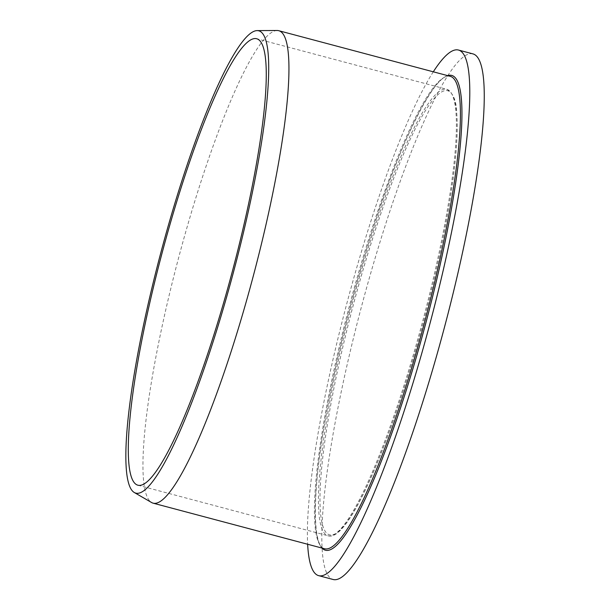 <?xml version="1.0" encoding="UTF-8"?>
<svg xmlns="http://www.w3.org/2000/svg" width="610" height="610" viewBox="0 0 610 610"><rect width="100%" height="100%" fill="white"/><g stroke="black" fill="none" stroke-linecap="round" stroke-linejoin="round"><path stroke-width="0.46" stroke-dasharray="3.05 2.29" d="M472.933 53.886A271.938 42.753 -75.1 0 0 361.73 305.709A271.938 42.753 -75.1 0 0 333.151 579.5M433.298 71.805A271.938 42.753 -75.1 0 0 347.265 301.858A271.938 42.753 -75.1 0 0 307.646 544.265M277.123 30.5A244.442 38.43 -75.1 0 0 178.806 257.062A244.442 38.43 -75.1 0 0 151.593 502.526M447.687 75.632A245.662 38.621 -75.1 0 0 351.253 302.926A245.662 38.621 -75.1 0 0 322.034 548.085M450.233 76.311A244.442 38.43 -75.1 0 0 350.277 302.659A244.442 38.43 -75.1 0 0 324.589 548.764C312.64 547.551 311.58 493.345 325.969 415.738C336.789 356.042 352.039 295.072 371.726 232.814C401.563 136.93 437.187 69.975 450.233 76.311M415.692 346.617A230.999 36.31 -75.1 0 0 446.779 89.304A230.999 36.31 -75.1 0 0 352.321 303.208A230.999 36.31 -75.1 0 0 328.043 535.778A230.999 36.31 -75.1 0 0 415.692 346.617M416.706 346.747A229.772 36.12 -75.1 0 0 428.7 105.675A229.772 36.12 -75.1 0 0 320.326 486.117A229.772 36.12 -75.1 0 0 416.706 346.747M137.906 485.209L328.043 535.778C347.166 542.145 385.52 455.899 416.714 346.77C431.026 296.269 441.899 248.659 449.357 203.923C455.914 163.732 458.369 133.3 456.715 112.621C456.356 100.635 453.047 92.865 446.779 89.304L256.65 38.735"/><path stroke-width="0.91" d="M307.646 544.265A271.938 42.753 -75.1 0 0 318.687 575.657L333.151 579.5A271.938 42.753 -75.1 0 0 436.333 356.819A271.938 42.753 -75.1 0 0 472.933 53.886L458.468 50.043A271.938 42.753 -75.1 0 0 433.298 71.805M318.687 575.657A271.938 42.753 -75.1 0 0 421.868 352.969A271.938 42.753 -75.1 0 0 458.468 50.043M134.307 492.514L151.593 502.526A244.442 38.43 -75.1 0 0 153.118 503.166A244.442 38.43 -75.1 0 0 245.868 303.002A244.442 38.43 -75.1 0 0 278.77 30.706A244.442 38.43 -75.1 0 0 277.123 30.5L257.153 30.607A239.204 37.606 -75.1 0 0 160.941 252.311A239.204 37.606 -75.1 0 0 134.307 492.514A239.204 37.606 -75.1 0 0 226.562 297.261A239.204 37.606 -75.1 0 0 257.153 30.607M225.555 296.056A230.999 36.31 -75.1 0 0 256.65 38.735A230.999 36.31 -75.1 0 0 162.184 252.639A230.999 36.31 -75.1 0 0 137.906 485.209A230.999 36.31 -75.1 0 0 225.555 296.056M322.034 548.085A245.662 38.621 -75.1 0 0 418.651 349.095A245.662 38.621 -75.1 0 0 447.687 75.632M153.118 503.166L324.589 548.764A244.442 38.43 -75.1 0 0 417.339 348.6A244.442 38.43 -75.1 0 0 450.233 76.311L278.77 30.706"/></g></svg>
